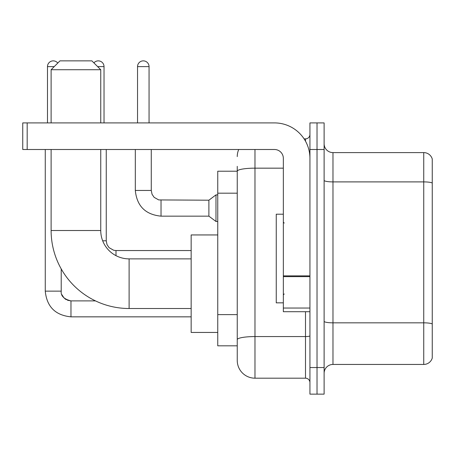 <?xml version="1.0" encoding="UTF-8"?>
<svg xmlns="http://www.w3.org/2000/svg" width="455" height="455" viewBox="0 0 455 455"><rect width="100%" height="100%" fill="white"/><g stroke="black" fill="none" stroke-linecap="round" stroke-linejoin="round"><path stroke-width="0.68" d="M254.976 149.502L254.976 378.185A17.728 17.728 0 0 1 237.248 360.457L237.248 166.342L237.248 171.216L217.752 171.216L217.752 345.828L237.248 345.828M309.935 367.543L309.935 394.138L317.021 394.138L317.021 367.543L317.021 394.138L324.114 394.138L324.114 367.543L317.021 367.543L317.021 149.502L317.021 367.543L309.935 367.543L309.935 149.502L317.021 149.502L317.021 122.907L317.021 149.502L324.114 149.502L324.114 367.543M324.114 149.502L324.114 122.907L309.935 122.907L309.935 149.502M254.976 378.185L305.498 378.185L305.498 311.703M304.088 138.866L305.498 138.866A4.431 4.431 0 0 0 309.935 134.43M237.248 360.457L237.248 342.729M283.34 168.162L254.976 168.162A17.728 3.077 180 0 0 237.248 171.239L237.248 166.342M309.935 382.615A4.431 4.431 0 0 0 305.498 378.185M237.248 156.588A17.728 17.728 0 0 1 238.727 149.502M324.114 373.305A8.861 8.861 0 0 1 332.975 364.444L423.741 364.444L423.741 152.601L332.975 152.601A8.861 8.861 0 0 1 324.114 143.74A8.861 8.861 0 0 0 332.975 152.601L332.975 364.444M432.25 158.983A8.861 8.861 0 0 0 423.741 152.601A8.861 8.861 0 0 1 432.25 158.983L432.25 358.062A8.861 8.861 0 0 1 423.741 364.444M324.114 180.362A8.861 1.541 0 0 0 332.975 181.898L423.741 181.898A8.861 1.541 180 0 1 432.25 183.007L432.25 159.694M191.157 308.513L129.112 308.513A77.998 77.998 0 0 1 51.114 230.514L51.114 149.502M129.112 308.513L129.112 258.878A28.364 28.364 0 0 1 100.748 230.514L100.748 149.502M59.975 60.862L91.887 60.862L100.748 69.729L51.114 69.729L59.975 60.862M100.748 122.907L100.748 69.729M51.114 122.907L51.114 69.729M217.752 234.945L191.157 234.945L191.157 332.446L217.752 332.446M47.479 122.907L47.479 66.623A5.761 5.761 0 0 1 57.774 63.069M45.261 149.502L45.261 291.143L61.22 291.143L61.22 268.911M93.895 62.875A5.761 5.761 0 0 1 104.03 66.623L104.03 122.907M137.535 122.907L137.535 66.623A5.761 5.761 0 0 1 143.297 60.862A5.761 5.761 0 0 1 149.058 66.623L149.058 122.907M161.024 216.153C145.429 214.612 136.858 206.047 135.317 190.452C136.858 206.047 145.429 214.612 161.024 216.153C145.429 214.612 136.858 206.047 135.317 190.452C136.858 206.047 145.429 214.612 161.024 216.153C145.429 214.612 136.858 206.047 135.317 190.452C136.858 206.047 145.429 214.612 161.024 216.153C145.429 214.612 136.858 206.047 135.317 190.452C136.858 206.047 145.429 214.612 161.024 216.153C145.429 214.612 136.858 206.047 135.317 190.452C136.858 206.047 145.429 214.612 161.024 216.153C145.429 214.612 136.858 206.047 135.317 190.452C136.858 206.047 145.429 214.612 161.024 216.153C145.429 214.612 136.858 206.047 135.317 190.452C136.858 206.047 145.429 214.612 161.024 216.153C145.429 214.612 136.858 206.047 135.317 190.452C136.858 206.047 145.429 214.612 161.024 216.153C145.429 214.612 136.858 206.047 135.317 190.452L151.27 190.452L152.044 194.257L154.131 197.345L158.738 199.927L208.885 200.2L208.885 216.153L161.024 216.153L161.024 200.217M208.885 200.2L215.977 194.882L215.977 221.471L217.752 221.471M309.935 311.703L283.34 311.703L283.34 275.861L309.935 275.861M309.935 158.363A35.456 35.456 0 0 0 274.479 122.907L27.181 122.907L27.181 149.502L274.479 149.502A8.861 8.861 0 0 1 283.34 158.363L283.34 275.861M27.181 149.502L22.75 149.502L22.75 122.907L27.181 122.907M283.34 214.203L276.248 214.203L276.248 302.842L283.34 302.842M237.248 193.187L217.752 193.187M237.248 314.621L217.752 314.621M309.935 335.801A4.431 0.768 0 0 1 305.498 336.569L254.976 336.569A17.728 3.077 180 0 0 237.248 339.646M305.498 141.198L305.498 138.866M432.25 323.943A8.861 1.541 180 0 0 423.741 322.834L332.975 322.834A8.861 1.541 0 0 1 324.114 321.293M51.114 230.514L100.748 230.514M67.454 300.237L70.969 300.891L70.969 316.845C55.373 315.304 46.802 306.738 45.261 291.143C46.802 306.738 55.373 315.304 70.969 316.845C55.373 315.304 46.802 306.738 45.261 291.143C46.802 306.738 55.373 315.304 70.969 316.845C55.373 315.304 46.802 306.738 45.261 291.143C46.802 306.738 55.373 315.304 70.969 316.845C55.373 315.304 46.802 306.738 45.261 291.143C46.802 306.738 55.373 315.304 70.969 316.845C55.373 315.304 46.802 306.738 45.261 291.143C46.802 306.738 55.373 315.304 70.969 316.845C55.373 315.304 46.802 306.738 45.261 291.143C46.802 306.738 55.373 315.304 70.969 316.845L191.157 316.845M47.479 66.623L54.213 66.623M102.676 240.797L106.248 240.797L106.248 149.502M97.649 66.623L104.03 66.623M115.997 250.563L115.997 255.659M151.27 190.452L151.27 149.502M137.535 66.623L149.058 66.623M309.935 276.634L283.34 276.634M283.34 308.041L309.935 308.041M191.157 258.878L129.112 258.878M95.482 300.891L70.969 300.891C63.933 299.117 60.68 295.869 61.22 291.143C60.68 295.869 63.933 299.117 70.969 300.891C63.933 299.117 60.68 295.869 61.22 291.143C60.68 295.869 63.933 299.117 70.969 300.891C63.933 299.117 60.68 295.869 61.22 291.143L61.226 291.462M61.874 294.652L64.087 298.048M64.792 298.685L66.339 299.72M106.248 240.797L107.016 244.602L109.103 247.691L113.71 250.273L115.997 250.546L191.157 250.546M208.885 216.153L215.977 221.471M135.317 190.452L135.317 149.502M215.977 194.882L217.752 194.882M284.227 223.069L283.34 222.182M284.227 293.976L283.34 294.863"/></g></svg>
